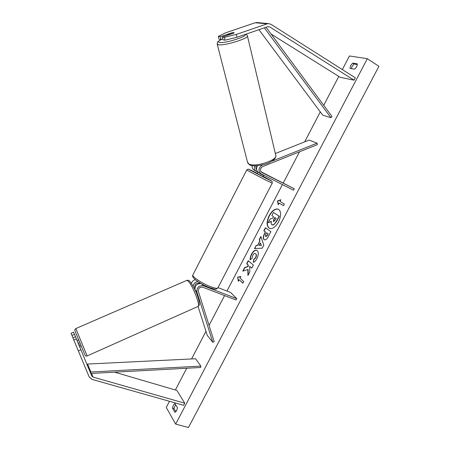 <?xml version="1.0" encoding="UTF-8"?>
<svg xmlns="http://www.w3.org/2000/svg" width="450" height="450" viewBox="0 0 450 450"><rect width="100%" height="100%" fill="white"/><g stroke="black" fill="none" stroke-linecap="round" stroke-linejoin="round"><path stroke-width="0.67" d="M258.036 172.187L256.399 171.366C254.559 170.117 253.991 168.278 254.694 165.847M254.16 170.128L254.104 170.094C252.579 169.132 251.927 167.648 252.141 165.639M256.607 169.481C255.741 168.435 255.628 167.209 256.264 165.819M275.338 153.523L309.15 140.079L317.025 143.162L271.761 161.286M257.563 165.724C255.988 168.576 256.331 170.859 258.598 172.575L293.501 190.17L294.244 188.752L261.787 172.451C259.768 170.398 260.055 168.441 262.648 166.579L317.34 144.653L317.025 143.162M260.961 173.88C257.957 170.792 258.396 167.856 262.277 165.077L263.137 164.739M262.102 172.417L264.572 173.728L262.102 172.417M261.321 172.119L264.572 173.728L261.304 172.102M260.989 171.754L294.244 188.752M231.514 32.934L220.236 36.726L218.312 36.433L219.015 39.195L220.939 39.504L220.236 36.726M225.045 40.174L224.336 37.356L236.284 34.431L236.976 37.266L225.045 40.174L223.065 39.853L222.356 37.052L233.696 33.171L234.118 32.704L233.843 32.597L231.502 32.878M218.312 36.433L225.354 32.929L255.229 22.742L257.602 22.601M236.284 34.431L267.12 23.856L268.453 23.608L270.99 24.3L355.314 77.799L354.066 80.179L269.685 26.893L267.75 26.668L236.976 37.266M271.046 34.009L340.189 77.293L354.066 80.179M222.817 38.863L220.939 39.504M222.356 37.052L224.336 37.356M71.078 333.259L71.961 335.424L74.481 334.327L73.586 332.168L71.078 333.259M91.738 375.947L93.077 377.089L184.742 403.189L183.634 405.298L91.929 379.367L89.241 377.083L78.345 350.91L80.899 349.779L91.738 375.947M114.621 372.178L176.895 390.437L184.742 403.189M75.471 336.713L74.481 334.327M73.845 340.043L72.934 337.821L75.476 336.707L76.399 338.923L73.845 340.043L78.345 350.91M80.899 349.779L76.399 338.923M72.956 337.809L71.961 335.424M195.289 279.647C193.331 280.226 192.049 281.486 191.441 283.416M197.826 281.543C195.199 282.032 193.635 283.573 193.129 286.172M199.716 283.449L199.007 283.174C196.071 282.915 194.642 284.254 194.721 287.196L194.912 287.792M198.051 306.439L207.253 335.368L212.794 342.276L196.892 291.898C196.779 287.426 198.951 285.384 203.406 285.773L236.717 298.609L236.002 299.97L202.68 287.179C199.716 286.92 198.264 288.281 198.338 291.257L214.183 341.634L212.794 342.276M201.088 283.579C196.83 283.534 194.811 285.598 195.024 289.783L195.114 290.081M218.014 287.606L230.653 292.517L236.717 298.609M263.767 175.286L263.081 176.614L257.338 173.683L258.086 172.226M260.077 173.391L263.678 175.241M263.582 175.433L259.959 173.621M231.992 32.771L233.843 32.597L233.916 33.03L229.433 34.566L227.323 34.633L231.992 32.771M234.512 37.867L228.763 39.268M278.561 221.906C281.368 215.646 281.317 211.41 278.404 209.205C275.259 208.328 272.177 210.487 269.162 215.685C266.355 221.917 266.428 226.148 269.376 228.375C272.458 229.236 275.524 227.081 278.561 221.906M278.528 209.267C275.394 208.519 272.351 210.696 269.404 215.797C266.631 221.912 266.664 226.119 269.499 228.426M175.849 411.671L173.998 408.488L172.479 408.066L173.329 405.129L174.904 403.431L177.401 407.661C177.069 410.051 176.254 411.615 174.949 412.341L172.479 408.066M173.998 408.488L175.545 404.516M350.646 65.604L349.937 68.349L354.516 69.176C356.338 67.567 357.266 65.796 357.294 63.866L352.682 63.096L350.646 65.604M357.283 64.536L354.066 63.99L352.029 66.493L351.338 68.602M250.194 259.847C249.958 258.328 250.408 256.399 251.55 254.064C253.237 251.083 254.964 249.834 256.742 250.329L257.197 250.611C258.744 252.225 258.649 254.897 256.911 258.637C255.713 260.798 254.531 262.052 253.367 262.401L253.721 259.408L255.594 257.512C256.371 255.797 256.365 254.548 255.578 253.761L255.291 253.581C254.43 253.288 253.603 253.839 252.804 255.229L252.146 258.21L250.194 259.847M264.054 239.625L264.043 239.614C262.879 238.444 263.053 236.391 264.577 233.443L265.365 231.93L263.829 230.828L265.421 227.784L270.889 231.649L268.386 236.424C266.94 239.102 265.59 240.221 264.341 239.794L264.285 239.721C263.121 238.556 263.301 236.498 264.819 233.55L265.365 231.93M247.882 269.432L247.916 275.529L249.806 271.924L249.688 266.327L251.786 268.138L253.384 265.084L248.231 260.713L246.662 263.717L247.967 264.847L247.967 266.445L244.665 267.536L242.786 271.136L248.124 269.533L248.158 275.062M342.354 69.581L349.447 55.969L367.335 58.691L378.923 66.336L188.46 427.5L175.657 424.097L367.335 58.691M175.657 424.097L166.275 407.464L169.487 401.299M175.382 389.993L186.711 368.246M191.554 358.954L205.959 331.307M209.064 325.356L224.578 295.582M226.929 291.071L282.403 184.618M283.275 182.947L299.509 151.802M304.689 141.851L320.304 111.892M323.73 105.323L338.788 76.421M280.052 201.426L280.918 199.761L277.431 200.942L278.308 204.761L279.18 203.096L283.461 205.689L284.344 204.007L280.052 201.426M238.314 281.34L237.673 277.132L240.851 276.48L240.002 278.1L243.748 281.576L242.893 283.213L239.158 279.72L238.314 281.34M257.558 245.34L259.774 241.099L259.239 239.619L260.876 236.492L263.807 245.188L262.266 248.136L254.537 248.631L256.219 245.413L257.805 245.447L259.774 241.099M175.483 411.047L176.203 411.204M354.066 63.99L352.682 63.096M271.963 224.792L271.952 224.781C271.142 224.128 270.973 222.975 271.44 221.333L268.149 222.671L269.994 219.144L272.829 218.025L273.532 216.675L271.856 215.578L273.459 212.513L279.09 216.141L276.306 221.451L273.786 224.685L271.963 224.792M273.459 212.513L279.332 216.253L276.553 221.563L273.786 224.685M274.028 224.803L272.317 224.972M271.384 221.569L268.149 222.671M279.18 203.096L283.472 205.667M280.794 200.002L277.667 201.054L278.46 204.474M238.489 280.997L237.673 277.132M237.915 277.234L240.761 276.649M239.158 279.72L242.938 283.123M248.434 260.887L246.904 263.818L248.214 264.949L248.214 266.546L244.907 267.637L243.146 271.018M249.688 266.327L251.826 268.059M265.59 236.509L267.233 235.26L267.986 233.814L266.546 232.779L265.787 234.231L265.59 236.509M265.832 236.616L267.48 235.367L267.986 233.814M268.234 233.927L266.546 232.779M265.613 232.042L263.829 230.828M264.071 230.94L265.641 227.942M250.419 259.656C250.251 258.199 250.712 256.371 251.797 254.171C253.423 251.274 255.116 250.014 256.86 250.391M253.637 262.288L253.721 259.408M253.969 259.509L255.836 257.614C256.613 255.904 256.607 254.655 255.819 253.868L255.409 253.643M260.426 242.899L259.144 245.346L261.287 245.289L260.426 242.899L261.287 245.289M261.534 245.396L259.144 245.346M260.021 241.206L259.239 239.619M259.487 239.726L260.994 236.835M254.846 248.608L256.219 245.413M256.461 245.514L257.805 245.447M273.476 221.608L275.034 220.388L276.097 218.362L274.748 217.474L273.679 219.51L273.493 221.619M274.972 217.62L273.926 219.623L273.69 221.698M79.616 346.686L81.174 345.994L78.789 340.234L78.621 339.846L77.062 340.532M77.985 342.748L78.294 342.613L79.881 346.455L78.294 342.613M79.881 346.455L79.577 346.59M266.057 27.253L332.044 116.573L330.919 117.703L322.723 115.133L258.936 29.706M264.358 27.838L330.919 117.703M90.877 372.004L90.714 373.472L200.644 367.487L200.863 366.098L195.581 358.757L87.547 364.05L90.877 372.004L200.863 366.098M87.396 365.462L87.547 364.05M267.699 26.691L269.685 26.893M255.229 22.742L267.12 23.856M91.547 373.438L93.077 377.089M195.024 289.783L196.892 291.898M201.684 283.916L203.406 285.773M193.016 274.641L246.684 170.078L247.967 169.172C249.199 169.431 246.718 168.188 254.835 172.159L257.445 173.469L254.852 172.164C249.193 169.357 247.624 168.677 250.132 170.117L265.748 178.228C274.056 182.289 273.206 181.682 263.188 176.411L272.104 181.423L272.256 183.122L265.697 180.096L246.713 170.032M217.8 288.022C215.629 289.209 217.237 290.081 209.368 287.572C204.39 285.57 199.986 283.162 196.149 280.339C193.202 278.066 192.088 276.3 192.808 275.051C192.308 276.924 202.511 283.663 210.527 286.678C215.218 288.428 217.71 288.743 218.002 287.629L272.227 183.172M222.137 39.094C218.402 40.854 217.507 41.974 219.448 42.446C224.499 43.689 247.703 36.456 245.25 34.419M245.919 34.189C246.246 34.116 246.729 34.616 247.371 35.696C250.082 38.042 223.959 46.181 218.317 44.724L217.17 43.858M247.528 162.203L248.844 163.929C254.728 167.805 278.82 159.817 275.704 155.053L247.455 36.039M78.587 339.863L81.135 346.011M87.148 355.933L75.802 328.579L186.907 280.344L188.539 281.469C193.179 286.296 200.897 306.956 197.91 306.478L87.159 355.928C86.198 356.439 85.433 356.046 84.847 354.746L75.42 332.027C74.267 329.079 74.88 329.738 75.802 328.579M186.638 280.463L186.907 280.344C188.156 280.018 189.214 280.457 190.08 281.661M254.104 170.094L256.399 171.366M256.523 22.5L268.453 23.608M221.777 39.218C215.376 43.29 218.008 41.265 217.254 44.241L247.686 162.833L249.491 164.796C252.006 166.219 256.821 166.129 263.942 164.526C267.233 163.738 270.472 162.208 273.651 159.93C275.338 158.226 276.069 156.836 275.856 155.745M227.323 34.633L227.492 35.297M190.237 281.841C193.967 287.01 196.796 292.961 198.726 299.706C199.766 305.921 199.547 304.599 198.191 306.343"/></g></svg>

